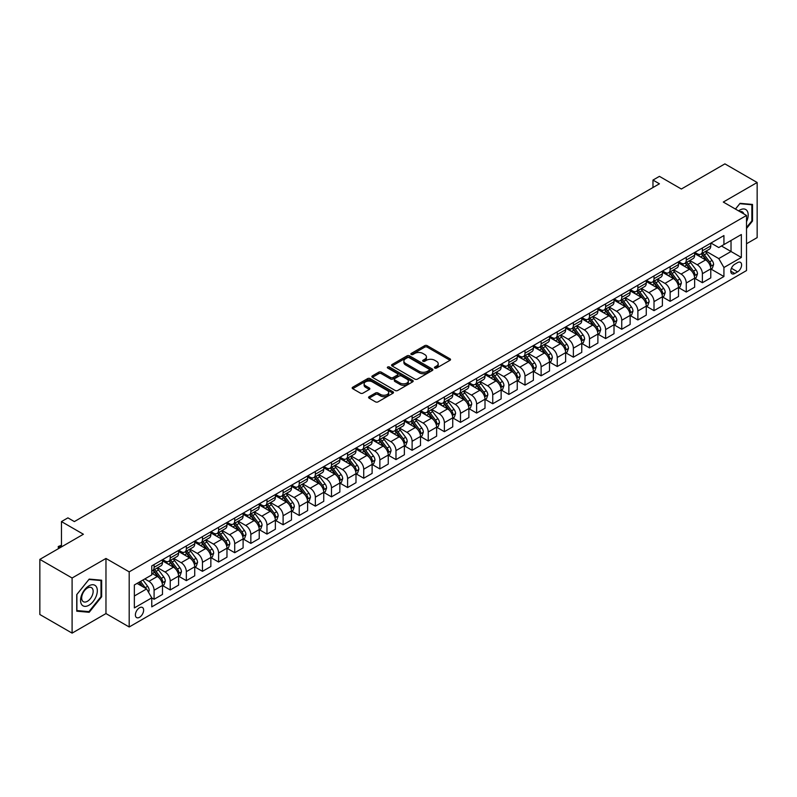<?xml version="1.0" encoding="UTF-8"?>
<svg xmlns="http://www.w3.org/2000/svg" width="797" height="797" viewBox="0 0 797 797"><rect width="100%" height="100%" fill="white"/><g stroke="black" fill="none" stroke-linecap="round" stroke-linejoin="round"><path stroke-width="1.2" d="M434.783 368.055A1.255 0.727 0 0 0 436.557 368.055L450.016 360.294A1.793 1.036 0 0 0 450.544 359.557A1.793 1.036 0 0 0 450.016 358.829L427.222 345.669A1.793 1.036 0 0 0 424.691 345.669L411.232 353.44A1.255 0.727 0 0 0 410.863 353.948A1.255 0.727 0 0 0 411.232 354.456A1.255 0.727 0 0 0 413.005 354.456L414.749 353.45A5.728 3.308 0 0 1 422.848 353.45L424.751 354.545A5.728 3.308 0 0 1 426.435 356.887A5.728 3.308 0 0 1 424.751 359.228L423.008 360.234A1.255 0.727 0 0 0 422.649 360.742A1.255 0.727 0 0 0 423.008 361.26A1.255 0.727 0 0 0 424.781 361.26L426.525 360.254A5.728 3.308 0 0 1 434.634 360.254L436.527 361.35A5.728 3.308 0 0 1 438.211 363.691A5.728 3.308 0 0 1 436.527 366.032L434.783 367.038A1.255 0.727 0 0 0 434.425 367.547A1.255 0.727 0 0 0 434.783 368.055L434.783 367.038M139.515 617.296A5.838 3.367 120 0 0 143.321 612.156A5.838 3.367 120 0 0 142.434 607.473A5.838 3.367 120 0 0 139.515 607.762A5.838 3.367 120 0 0 135.699 612.903A5.838 3.367 120 0 0 136.596 617.585A5.838 3.367 120 0 0 139.515 617.296M369.101 396.697A1.793 1.036 0 0 0 368.573 397.434A1.793 1.036 0 0 0 369.101 398.161L375.497 401.857A1.793 1.036 0 0 0 378.027 401.857L392.971 393.23A1.793 1.036 0 0 0 393.489 392.493A1.793 1.036 0 0 0 392.971 391.765L370.177 378.605A1.793 1.036 0 0 0 367.646 378.605L352.702 387.232A1.793 1.036 0 0 0 352.174 387.96A1.793 1.036 0 0 0 352.702 388.697L360.423 393.15A1.793 1.036 0 0 0 362.954 393.15L369.35 389.464A1.793 1.036 0 0 0 369.878 388.727A1.793 1.036 0 0 0 369.35 388L365.524 385.788A4.792 2.77 0 0 1 364.119 383.835A4.792 2.77 0 0 1 367.078 381.275A4.792 2.77 0 0 1 372.299 381.873L387.302 390.54A4.792 2.77 0 0 1 388.707 392.493A4.792 2.77 0 0 1 385.748 395.053A4.792 2.77 0 0 1 380.528 394.455L378.027 393.011A1.793 1.036 0 0 0 375.497 393.011L369.101 396.697L369.101 398.161L375.497 394.495L375.497 393.011M746.51 243.762L757.15 237.616L757.15 182.493L724.901 163.873L681.355 189.019L659.428 176.356L652.972 180.072L659.428 183.798L74.36 521.587L67.914 517.861L61.459 521.587L61.459 546.911M72.099 578.004L72.099 633.127L105.971 613.57L105.971 558.458L72.099 578.004L39.85 559.384L83.396 534.249L61.459 521.587M105.971 558.458L129.194 571.857L746.51 215.459L746.51 270.572L129.194 626.98L129.194 571.857M757.15 182.493L723.287 202.049L746.51 215.459M414.878 379.113A1.793 1.036 0 0 0 417.409 379.113L432.353 370.485A1.793 1.036 0 0 0 432.871 369.758A1.793 1.036 0 0 0 432.353 369.031L409.558 355.87A1.793 1.036 0 0 0 407.028 355.87L392.084 364.498A1.793 1.036 0 0 0 391.556 365.225A1.793 1.036 0 0 0 392.084 365.953L414.878 379.113M388.209 368.324A1.255 0.727 0 0 1 389.484 368.503L412.637 381.873L397.713 390.48A1.793 1.036 0 0 1 395.182 390.48L372.388 377.32L378.784 373.663L378.784 372.169L372.388 375.865A1.793 1.036 0 0 0 371.87 376.592A1.793 1.036 0 0 0 372.388 377.32L372.388 375.865M378.784 373.663A1.793 1.036 0 0 1 381.315 373.663L381.315 372.169A1.793 1.036 0 0 0 378.784 372.169M381.315 372.169L390.56 377.509A1.793 1.036 0 0 0 393.09 377.509L397.334 375.058A1.793 1.036 0 0 0 397.862 374.331A1.793 1.036 0 0 0 397.334 373.594L387.711 368.035A1.255 0.727 0 0 1 387.342 367.527A1.255 0.727 0 0 1 388.119 366.859A1.255 0.727 0 0 1 389.484 367.018L412.657 380.398A1.793 1.036 0 0 1 413.185 381.125A1.793 1.036 0 0 1 412.657 381.853L412.657 380.398M72.099 633.127L39.85 614.507L39.85 559.384M737.604 262.602L734.764 264.245A5.659 3.268 120 0 0 731.068 269.227A5.659 3.268 120 0 0 731.935 273.76A5.659 3.268 120 0 0 734.764 273.481L737.604 271.837A5.659 3.268 120 0 0 741.3 266.856A5.659 3.268 120 0 0 740.433 262.323A5.659 3.268 120 0 0 737.604 262.602M710.964 243.055L718.764 247.558L723.925 244.579L723.925 235.563L151.769 565.9L151.769 574.916L134.354 584.968L134.354 607.912L151.769 597.86L151.769 606.866L723.925 276.529L723.925 267.523L718.764 258.587L705.943 251.175M723.925 244.579L741.349 234.527L741.349 257.461L723.925 267.523M105.971 613.57L129.194 626.98M652.972 180.072L652.972 187.524M721.474 245.994L731.028 251.503L731.028 240.485L741.349 234.527M718.764 258.587L731.028 251.503L741.349 257.461M134.354 595.997L146.608 588.913L137.064 583.404M151.769 597.929L154.09 599.274L154.09 590.258A7.303 4.214 -120 0 0 148.929 581.322L144.805 578.941M154.09 599.274L162.478 594.432L162.478 585.416A7.303 4.214 -120 0 0 157.318 576.48L151.769 573.272M162.668 585.606L170.219 589.959L170.219 580.943A7.303 4.214 -120 0 0 165.059 572.007L157.647 567.733M170.219 589.959L178.598 585.118L178.598 576.111A7.303 4.214 -120 0 0 173.437 567.165L162.478 560.839M178.797 576.291L186.339 580.654L186.339 571.638A7.303 4.214 -120 0 0 181.178 562.702L173.776 558.418M186.339 580.654L194.727 575.813L194.727 566.797A7.303 4.214 -120 0 0 189.566 557.86L178.598 551.524M194.916 566.986L202.468 571.339L202.468 562.323A7.303 4.214 -120 0 0 197.307 553.387L189.895 549.113M202.468 571.339L210.856 566.498L210.856 557.482A7.303 4.214 -120 0 0 205.696 548.545L194.727 542.219M211.046 557.671L218.597 562.024L218.597 553.018A7.303 4.214 -120 0 0 213.437 544.082L206.025 539.798M218.597 562.024L226.976 557.193L226.976 548.177A7.303 4.214 -120 0 0 221.815 539.24L210.856 532.904M227.175 548.366L234.716 552.719L234.716 543.703A7.303 4.214 -120 0 0 229.556 534.767L222.154 530.493M234.716 552.719L243.105 547.878L243.105 538.862A7.303 4.214 -120 0 0 237.944 529.925L226.976 523.599M243.304 539.051L250.846 543.405L250.846 534.398A7.303 4.214 -120 0 0 245.685 525.462L238.273 521.178M250.846 543.405L259.234 538.563L259.234 529.557A7.303 4.214 -120 0 0 254.074 520.62L243.105 514.284M259.423 529.736L266.975 534.1L266.975 525.084A7.303 4.214 -120 0 0 261.815 516.147L254.402 511.873M266.975 534.1L275.363 529.258L275.363 520.242A7.303 4.214 -120 0 0 270.203 511.305L259.234 504.979M275.553 520.431L283.104 524.785L283.104 515.779A7.303 4.214 -120 0 0 277.944 506.832L270.532 502.558M283.104 524.785L291.483 519.943L291.483 510.937A7.303 4.214 -120 0 0 286.322 501.99L275.363 495.664M291.682 511.116L299.224 515.48L299.224 506.464A7.303 4.214 -120 0 0 294.063 497.527L286.661 493.253M299.224 515.48L307.612 510.638L307.612 501.622A7.303 4.214 -120 0 0 302.452 492.685L291.483 486.349M307.801 501.811L315.353 506.165L315.353 497.159A7.303 4.214 -120 0 0 310.192 488.212L302.78 483.938M315.353 506.165L323.741 501.323L323.741 492.317A7.303 4.214 -120 0 0 318.581 483.371L307.612 477.044M323.931 492.496L331.482 496.86L331.482 487.844A7.303 4.214 -120 0 0 326.322 478.907L318.91 474.623M331.482 496.86L339.861 492.018L339.861 483.002A7.303 4.214 -120 0 0 334.7 474.066L323.741 467.729M340.06 483.191L347.602 487.545L347.602 478.529A7.303 4.214 -120 0 0 342.441 469.592L335.039 465.318M347.602 487.545L355.99 482.703L355.99 473.687A7.303 4.214 -120 0 0 350.829 464.751L339.861 458.424M356.189 473.876L363.731 478.24L363.731 469.224A7.303 4.214 -120 0 0 358.57 460.287L351.158 456.004M363.731 478.24L372.119 473.398L372.119 464.382A7.303 4.214 -120 0 0 366.959 455.446L355.99 449.11M372.309 464.571L379.86 468.925L379.86 459.909A7.303 4.214 -120 0 0 374.7 450.972L367.287 446.699M379.86 468.925L388.249 464.083L388.249 455.067A7.303 4.214 -120 0 0 383.088 446.131L372.119 439.805M388.438 455.256L395.979 459.61L395.979 450.604A7.303 4.214 -120 0 0 390.819 441.668L383.417 437.384M395.979 459.61L404.368 454.768L404.368 445.762A7.303 4.214 -120 0 0 399.207 436.826L388.249 430.49M404.567 445.941L412.109 450.305L412.109 441.289A7.303 4.214 -120 0 0 406.948 432.353L399.536 428.079M412.109 450.305L420.497 445.463L420.497 436.447A7.303 4.214 -120 0 0 415.337 427.511L404.368 421.185M420.686 436.636L428.238 440.99L428.238 431.984A7.303 4.214 -120 0 0 423.077 423.038L415.665 418.764M428.238 440.99L436.626 436.148L436.626 427.142A7.303 4.214 -120 0 0 431.466 418.206L420.497 411.87M436.816 427.322L444.367 431.685L444.367 422.669A7.303 4.214 -120 0 0 439.207 413.733L431.795 409.459M444.367 431.685L452.746 426.843L452.746 417.827A7.303 4.214 -120 0 0 447.585 408.891L436.626 402.555M452.945 418.017L460.487 422.37L460.487 413.364A7.303 4.214 -120 0 0 455.326 404.418L447.924 400.144M460.487 422.37L468.875 417.528L468.875 408.522A7.303 4.214 -120 0 0 463.715 399.576L452.746 393.25M469.064 408.702L476.616 413.065L476.616 404.049A7.303 4.214 -120 0 0 471.455 395.113L464.043 390.829M476.616 413.065L485.004 408.223L485.004 399.207A7.303 4.214 -120 0 0 479.844 390.271L468.875 383.935M485.194 399.397L492.745 403.75L492.745 394.734A7.303 4.214 -120 0 0 487.585 385.798L480.173 381.524M492.745 403.75L501.124 398.908L501.124 389.892A7.303 4.214 -120 0 0 495.963 380.956L485.004 374.63M501.323 390.082L508.865 394.445L508.865 385.429A7.303 4.214 -120 0 0 503.704 376.493L496.302 372.209M508.865 394.445L517.253 389.603L517.253 380.587A7.303 4.214 -120 0 0 512.092 371.651L501.124 365.315M517.452 380.777L524.994 385.13L524.994 376.114A7.303 4.214 -120 0 0 519.833 367.178L512.421 362.904M524.994 385.13L533.382 380.289L533.382 371.272A7.303 4.214 -120 0 0 528.222 362.336L517.253 356.01M533.572 371.462L541.123 375.815L541.123 366.809A7.303 4.214 -120 0 0 535.963 357.873L528.55 353.589M541.123 375.815L549.512 370.974L549.512 361.968A7.303 4.214 -120 0 0 544.351 353.031L533.382 346.695M549.701 362.157L557.252 366.51L557.252 357.494A7.303 4.214 -120 0 0 552.092 348.558L544.68 344.284M557.252 366.51L565.631 361.669L565.631 352.653A7.303 4.214 -120 0 0 560.47 343.716L549.512 337.39M565.83 352.842L573.372 357.195L573.372 348.189A7.303 4.214 -120 0 0 568.211 339.253L560.809 334.969M573.372 357.195L581.76 352.354L581.76 343.348A7.303 4.214 -120 0 0 576.6 334.411L565.631 328.075M581.949 343.527L589.501 347.89L589.501 338.874A7.303 4.214 -120 0 0 584.34 329.938L576.928 325.664M589.501 347.89L597.889 343.049L597.889 334.033A7.303 4.214 -120 0 0 592.729 325.096L581.76 318.77M598.079 334.222L605.63 338.576L605.63 329.569A7.303 4.214 -120 0 0 600.47 320.623L593.058 316.349M605.63 338.576L614.009 333.734L614.009 324.728A7.303 4.214 -120 0 0 608.848 315.781L597.889 309.455M614.208 324.907L621.75 329.271L621.75 320.255A7.303 4.214 -120 0 0 616.589 311.318L609.187 307.034M621.75 329.271L630.138 324.429L630.138 315.413A7.303 4.214 -120 0 0 624.978 306.476L614.009 300.14M630.327 315.602L637.879 319.956L637.879 310.95A7.303 4.214 -120 0 0 632.718 302.003L625.306 297.729M637.879 319.956L646.267 315.114L646.267 306.108A7.303 4.214 -120 0 0 641.107 297.161L630.138 290.835M646.457 306.287L654.008 310.651L654.008 301.635A7.303 4.214 -120 0 0 648.848 292.698L641.436 288.414M654.008 310.651L662.387 305.809L662.387 296.793A7.303 4.214 -120 0 0 657.236 287.856L646.267 281.52M662.586 296.982L670.128 301.336L670.128 292.32A7.303 4.214 -120 0 0 664.967 283.383L657.565 279.109M670.128 301.336L678.516 296.494L678.516 287.478A7.303 4.214 -120 0 0 673.355 278.542L662.387 272.215M678.715 287.667L686.257 292.031L686.257 283.015A7.303 4.214 -120 0 0 681.096 274.078L673.684 269.794M686.257 292.031L694.645 287.189L694.645 278.173A7.303 4.214 -120 0 0 689.485 269.237L678.516 262.9M694.835 278.362L702.386 282.716L702.386 273.7A7.303 4.214 -120 0 0 697.226 264.763L689.813 260.489M702.386 282.716L710.775 277.874L710.775 268.858A7.303 4.214 -120 0 0 705.614 259.922L694.645 253.595M694.835 252.36L697.226 253.745A7.303 4.214 -120 0 0 700.872 254.104A7.303 4.214 -120 0 0 702.386 250.766L702.386 248.006M678.715 261.675L681.096 263.05A7.303 4.214 -120 0 0 684.743 263.408A7.303 4.214 -120 0 0 686.257 260.071L686.257 257.311M662.586 270.98L664.967 272.365A7.303 4.214 -120 0 0 668.623 272.723A7.303 4.214 -120 0 0 670.128 269.386L670.128 266.626M646.457 280.295L648.848 281.67A7.303 4.214 -120 0 0 652.494 282.038A7.303 4.214 -120 0 0 654.008 278.691L654.008 275.941M630.327 289.6L632.718 290.985A7.303 4.214 -120 0 0 636.365 291.343A7.303 4.214 -120 0 0 637.879 288.006L637.879 285.246M614.208 298.915L616.589 300.29A7.303 4.214 -120 0 0 620.245 300.658A7.303 4.214 -120 0 0 621.75 297.311L621.75 294.561M598.079 308.23L600.47 309.605A7.303 4.214 -120 0 0 604.116 309.963A7.303 4.214 -120 0 0 605.63 306.626L605.63 303.866M581.949 317.535L584.34 318.91A7.303 4.214 -120 0 0 587.987 319.278A7.303 4.214 -120 0 0 589.501 315.931L589.501 313.181M565.83 326.85L568.211 328.225A7.303 4.214 -120 0 0 571.867 328.583A7.303 4.214 -120 0 0 573.372 325.246L573.372 322.486M549.701 336.155L552.092 337.539A7.303 4.214 -120 0 0 555.738 337.898A7.303 4.214 -120 0 0 557.252 334.551L557.252 331.801M533.572 345.47L535.963 346.844A7.303 4.214 -120 0 0 539.609 347.203A7.303 4.214 -120 0 0 541.123 343.866L541.123 341.106M517.452 354.775L519.833 356.159A7.303 4.214 -120 0 0 523.48 356.518A7.303 4.214 -120 0 0 524.994 353.181L524.994 350.421M501.323 364.09L503.704 365.464A7.303 4.214 -120 0 0 507.36 365.823A7.303 4.214 -120 0 0 508.865 362.486L508.865 359.736M485.194 373.394L487.585 374.779A7.303 4.214 -120 0 0 491.231 375.138A7.303 4.214 -120 0 0 492.745 371.8L492.745 369.041M469.064 382.709L471.455 384.084A7.303 4.214 -120 0 0 475.102 384.453A7.303 4.214 -120 0 0 476.616 381.105L476.616 378.356M452.945 392.024L455.326 393.399A7.303 4.214 -120 0 0 458.982 393.758A7.303 4.214 -120 0 0 460.487 390.42L460.487 387.661M436.816 401.329L439.207 402.704A7.303 4.214 -120 0 0 442.853 403.073A7.303 4.214 -120 0 0 444.367 399.725L444.367 396.976M420.686 410.644L423.077 412.019A7.303 4.214 -120 0 0 426.724 412.378A7.303 4.214 -120 0 0 428.238 409.04L428.238 406.281M404.567 419.949L406.948 421.334A7.303 4.214 -120 0 0 410.594 421.693A7.303 4.214 -120 0 0 412.109 418.345L412.109 415.596M388.438 429.264L390.819 430.639A7.303 4.214 -120 0 0 394.475 430.998A7.303 4.214 -120 0 0 395.979 427.66L395.979 424.901M372.309 438.569L374.7 439.954A7.303 4.214 -120 0 0 378.346 440.313A7.303 4.214 -120 0 0 379.86 436.975L379.86 434.216M356.179 447.884L358.57 449.259A7.303 4.214 -120 0 0 362.217 449.618A7.303 4.214 -120 0 0 363.731 446.28L363.731 443.521M340.06 457.189L342.441 458.574A7.303 4.214 -120 0 0 346.097 458.933A7.303 4.214 -120 0 0 347.602 455.595L347.602 452.835M323.931 466.504L326.322 467.879A7.303 4.214 -120 0 0 329.968 468.247A7.303 4.214 -120 0 0 331.482 464.9L331.482 462.15M307.801 475.809L310.192 477.194A7.303 4.214 -120 0 0 313.839 477.552A7.303 4.214 -120 0 0 315.353 474.215L315.353 471.455M291.682 485.124L294.063 486.499A7.303 4.214 -120 0 0 297.719 486.867A7.303 4.214 -120 0 0 299.224 483.52L299.224 480.77M275.553 494.439L277.944 495.814A7.303 4.214 -120 0 0 281.59 496.172A7.303 4.214 -120 0 0 283.104 492.835L283.104 490.075M259.423 503.744L261.815 505.119A7.303 4.214 -120 0 0 265.461 505.487A7.303 4.214 -120 0 0 266.975 502.14L266.975 499.39M243.304 513.059L245.685 514.434A7.303 4.214 -120 0 0 249.331 514.792A7.303 4.214 -120 0 0 250.846 511.455L250.846 508.695M227.175 522.364L229.556 523.749A7.303 4.214 -120 0 0 233.212 524.107A7.303 4.214 -120 0 0 234.716 520.77L234.716 518.01M211.046 531.679L213.437 533.054A7.303 4.214 -120 0 0 217.083 533.412A7.303 4.214 -120 0 0 218.597 530.075L218.597 527.315M194.916 540.984L197.307 542.368A7.303 4.214 -120 0 0 200.954 542.727A7.303 4.214 -120 0 0 202.468 539.39L202.468 536.63M178.797 550.299L181.178 551.673A7.303 4.214 -120 0 0 184.834 552.042A7.303 4.214 -120 0 0 186.339 548.695L186.339 545.945M162.668 559.604L165.059 560.988A7.303 4.214 -120 0 0 168.705 561.347A7.303 4.214 -120 0 0 170.219 558.01L170.219 555.25M710.964 269.047L723.925 276.529M700.872 254.104L709.26 249.262A7.303 4.214 -120 0 0 710.775 245.924L710.775 243.165M684.743 263.408L693.131 258.567A7.303 4.214 -120 0 0 694.645 255.229L694.645 252.47M668.623 272.723L677.002 267.882A7.303 4.214 -120 0 0 678.516 264.544L678.516 261.785M652.494 282.038L660.882 277.197A7.303 4.214 -120 0 0 662.387 273.849L662.387 271.1M636.365 291.343L644.753 286.502A7.303 4.214 -120 0 0 646.267 283.164L646.267 280.405M620.245 300.658L628.624 295.817A7.303 4.214 -120 0 0 630.138 292.469L630.138 289.719M604.116 309.963L612.504 305.121A7.303 4.214 -120 0 0 614.009 301.784L614.009 299.024M587.987 319.278L596.375 314.436A7.303 4.214 -120 0 0 597.889 311.089L597.889 308.339M571.867 328.583L580.246 323.741A7.303 4.214 -120 0 0 581.76 320.404L581.76 317.644M555.738 337.898L564.127 333.056A7.303 4.214 -120 0 0 565.631 329.719L565.631 326.959M539.609 347.203L547.997 342.361A7.303 4.214 -120 0 0 549.512 339.024L549.512 336.264M523.48 356.518L531.868 351.676A7.303 4.214 -120 0 0 533.382 348.339L533.382 345.579M507.36 365.823L515.739 360.991A7.303 4.214 -120 0 0 517.253 357.644L517.253 354.894M491.231 375.138L499.619 370.296A7.303 4.214 -120 0 0 501.124 366.959L501.124 364.199M475.102 384.453L483.49 379.611A7.303 4.214 -120 0 0 485.004 376.264L485.004 373.514M458.982 393.758L467.361 388.916A7.303 4.214 -120 0 0 468.875 385.579L468.875 382.819M442.853 403.073L451.241 398.231A7.303 4.214 -120 0 0 452.746 394.884L452.746 392.134M426.724 412.378L435.112 407.536A7.303 4.214 -120 0 0 436.626 404.199L436.626 401.439M410.594 421.693L418.983 416.851A7.303 4.214 -120 0 0 420.497 413.504L420.497 410.754M394.475 430.998L402.854 426.156A7.303 4.214 -120 0 0 404.368 422.818L404.368 420.059M378.346 440.313L386.734 435.471A7.303 4.214 -120 0 0 388.249 432.133L388.249 429.374M362.217 449.618L370.605 444.776A7.303 4.214 -120 0 0 372.119 441.438L372.119 438.679M346.097 458.933L354.476 454.091A7.303 4.214 -120 0 0 355.99 450.753L355.99 447.994M329.968 468.247L338.356 463.406A7.303 4.214 -120 0 0 339.861 460.058L339.861 457.309M313.839 477.552L322.227 472.711A7.303 4.214 -120 0 0 323.741 469.373L323.741 466.614M297.719 486.867L306.098 482.026A7.303 4.214 -120 0 0 307.612 478.678L307.612 475.929M281.59 496.172L289.978 491.331A7.303 4.214 -120 0 0 291.483 487.993L291.483 485.234M265.461 505.487L273.849 500.646A7.303 4.214 -120 0 0 275.363 497.298L275.363 494.548M249.331 514.792L257.72 509.95A7.303 4.214 -120 0 0 259.234 506.613L259.234 503.853M233.212 524.107L241.591 519.265A7.303 4.214 -120 0 0 243.105 515.928L243.105 513.168M217.083 533.412L225.471 528.57A7.303 4.214 -120 0 0 226.976 525.233L226.976 522.473M200.954 542.727L209.342 537.885A7.303 4.214 -120 0 0 210.856 534.548L210.856 531.788M184.834 552.042L193.213 547.2A7.303 4.214 -120 0 0 194.727 543.853L194.727 541.103M168.705 561.347L177.093 556.505A7.303 4.214 -120 0 0 178.598 553.168L178.598 550.408M151.769 570.951A7.303 4.214 -120 0 0 152.576 570.662L160.964 565.82A7.303 4.214 -120 0 0 162.478 562.473L162.478 559.723M152.576 570.662A7.303 4.214 -120 0 0 154.09 567.315L154.09 564.565M146.608 588.913L151.769 597.86M746.51 228.5L752.507 221.038L752.507 204.44L740.054 203.325L735.442 209.063M76.751 611.179L89.194 612.295L101.647 596.804L101.647 580.206L89.194 579.1L76.751 594.582L76.751 611.179M751.86 220.669L752.507 221.038M101 596.435L101.647 596.804M87.879 611.538L89.194 612.295M435.292 368.234L436.527 367.517A5.728 3.308 0 0 0 438.211 365.175L438.211 363.691M426.435 356.887L426.435 358.381A5.728 3.308 0 0 1 424.751 360.722L423.516 361.44M450.016 358.829L450.016 360.294L427.222 347.153A1.793 1.036 0 0 0 424.691 347.153L411.74 354.635M432.323 370.505L409.558 357.355A1.793 1.036 0 0 0 407.028 357.355L392.104 365.972M429.185 370.266A1.255 0.727 0 0 0 429.553 369.758A1.255 0.727 0 0 0 429.185 369.25L409.18 357.694A1.255 0.727 0 0 0 407.406 357.694L405.563 358.75A5.728 3.308 0 0 0 403.89 361.091A5.728 3.308 0 0 0 405.563 363.432L419.242 371.332A5.728 3.308 0 0 0 427.351 371.332L429.185 370.266L429.185 371.761A1.255 0.727 0 0 0 429.553 371.243L429.553 369.758M403.89 361.091L403.89 362.585A5.728 3.308 0 0 0 405.563 364.926L405.563 363.432M429.185 371.761L427.351 372.817A5.728 3.308 0 0 1 419.242 372.817L405.563 364.926M381.315 373.663L390.56 378.993A1.793 1.036 0 0 0 393.09 378.993L397.334 376.543A1.793 1.036 0 0 0 397.862 375.815L397.862 374.331M400.154 383.048A4.792 2.77 0 0 0 405.374 383.646A4.792 2.77 0 0 0 408.333 381.086A4.792 2.77 0 0 0 406.928 379.133L401.638 376.084A1.793 1.036 0 0 0 399.108 376.084L394.864 378.535A1.793 1.036 0 0 0 394.346 379.262A1.793 1.036 0 0 0 394.864 379.99L400.154 383.048L400.154 384.533A4.792 2.77 0 0 0 405.374 385.13A4.792 2.77 0 0 0 408.333 382.58L408.333 381.086M394.346 379.262L394.346 380.747A1.793 1.036 0 0 0 394.864 381.484L394.864 379.99M400.154 384.533L394.864 381.484M388.707 392.493L388.707 393.987A4.792 2.77 0 0 1 385.748 396.537A4.792 2.77 0 0 1 380.528 395.94L378.027 394.495A1.793 1.036 0 0 0 375.497 394.495M364.119 383.835L364.119 385.32A4.792 2.77 0 0 0 365.524 387.272L365.524 385.788M369.33 389.474L365.524 387.272M392.941 393.24L370.177 380.089A1.793 1.036 0 0 0 367.646 380.089L352.722 388.707L352.702 387.232M710.775 269.157L712.319 268.27L713.604 264.544A4.832 2.789 -120 0 0 712.07 260.42L706.79 253.386A13.957 8.06 -120 0 0 705.275 251.563M700.025 256.704A13.957 8.06 -120 0 0 697.176 253.715M710.326 266.198L710.994 264.743A4.832 2.789 -120 0 0 709.619 261.834L704.339 254.801A13.957 8.06 -120 0 0 702.824 252.978M701.519 253.725A11.586 6.685 60 0 1 703.422 255.887L707.885 261.844M701.27 253.874A13.957 8.06 60 0 1 702.795 255.698L706.301 260.37M694.645 278.472L696.189 277.575L697.485 273.849A4.832 2.789 -120 0 0 695.94 269.735L690.67 262.701A13.957 8.06 -120 0 0 689.146 260.878M683.906 266.009A13.957 8.06 -120 0 0 681.046 263.02M694.207 275.513L694.874 274.058A4.832 2.789 -120 0 0 693.49 271.149L688.219 264.116A13.957 8.06 -120 0 0 686.695 262.293M685.39 263.04A11.586 6.685 60 0 1 687.293 265.202L691.756 271.159M685.141 263.179A13.957 8.06 60 0 1 686.665 265.002L690.172 269.685M678.516 287.777L680.07 286.89L681.355 283.164A4.832 2.789 -120 0 0 679.811 279.05L674.541 272.006A13.957 8.06 -120 0 0 673.017 270.183M667.776 275.324A13.957 8.06 -120 0 0 664.917 272.335M678.078 284.818L678.745 283.363A4.832 2.789 -120 0 0 677.36 280.464L672.09 273.421A13.957 8.06 -120 0 0 670.566 271.598M669.271 272.345A11.586 6.685 60 0 1 671.174 274.507L675.627 280.464M669.022 272.494A13.957 8.06 60 0 1 670.546 274.317L674.043 279M662.387 297.092L663.941 296.195L665.226 292.469A4.832 2.789 -120 0 0 663.682 288.355L658.412 281.321A13.957 8.06 -120 0 0 656.887 279.498M651.647 284.629A13.957 8.06 -120 0 0 648.788 281.64M661.948 294.133L662.616 292.678A4.832 2.789 -120 0 0 661.231 289.769L655.961 282.736A13.957 8.06 -120 0 0 654.437 280.913M653.141 281.66A11.586 6.685 60 0 1 655.044 283.822L659.508 289.779M652.892 281.799A13.957 8.06 60 0 1 654.417 283.632L657.923 288.305M646.267 306.397L647.812 305.51L649.107 301.784A4.832 2.789 -120 0 0 647.562 297.67L642.292 290.626A13.957 8.06 -120 0 0 640.768 288.803M635.528 293.944A13.957 8.06 -120 0 0 632.669 290.955M645.829 303.438L646.497 301.993A4.832 2.789 -120 0 0 645.112 299.084L639.842 292.041A13.957 8.06 -120 0 0 638.317 290.218M637.012 290.975A11.586 6.685 60 0 1 638.915 293.137L643.378 299.084M636.763 291.114A13.957 8.06 60 0 1 638.287 292.937L641.794 297.62M746.51 221.715A11.855 6.844 120 0 0 747.058 210.747A11.855 6.844 120 0 0 738.6 210.886M743.79 213.885A8.119 4.692 120 0 0 743.242 212.709A8.119 4.692 120 0 0 742.326 211.863A8.119 4.692 120 0 0 739.845 211.613M739.775 203.673L751.86 204.769L751.86 220.859L746.51 227.514M751.063 204.311L751.86 204.769M735.462 209.083L739.795 203.693M88.935 585.865A11.855 6.844 120 0 0 80.557 600.39A11.855 6.844 120 0 0 88.935 605.232A11.855 6.844 120 0 0 97.324 590.707A11.855 6.844 120 0 0 88.935 585.865M87.411 588.037A8.119 4.692 120 0 0 82.111 595.19A8.119 4.692 120 0 0 83.356 601.695A8.119 4.692 120 0 0 87.411 601.297A8.119 4.692 120 0 0 92.711 594.144A8.119 4.692 120 0 0 91.476 587.638A8.119 4.692 120 0 0 87.411 588.037M101 596.624L88.935 611.628L76.881 610.552L76.881 594.472L88.935 579.459L101 580.545L101 596.624M100.203 580.077L101 580.545M630.138 315.712L631.682 314.815L632.977 311.089A4.832 2.789 -120 0 0 631.433 306.975L626.163 299.941A13.957 8.06 -120 0 0 624.639 298.118M619.399 303.249A13.957 8.06 -120 0 0 616.539 300.26M629.7 312.753L630.367 311.298A4.832 2.789 -120 0 0 628.982 308.389L623.712 301.356A13.957 8.06 -120 0 0 622.188 299.533M620.893 300.28A11.586 6.685 60 0 1 622.796 302.442L627.249 308.399M620.644 300.429A13.957 8.06 60 0 1 622.158 302.252L625.665 306.925M614.009 325.027L615.563 324.13L616.848 320.404A4.832 2.789 -120 0 0 615.304 316.289L610.034 309.246A13.957 8.06 -120 0 0 608.509 307.423M603.269 312.563A13.957 8.06 -120 0 0 600.41 309.575M613.57 322.058L614.238 320.613A4.832 2.789 -120 0 0 612.853 317.704L607.583 310.661A13.957 8.06 -120 0 0 606.059 308.837M604.764 309.595A11.586 6.685 60 0 1 606.666 311.757L611.13 317.704M604.515 309.734A13.957 8.06 60 0 1 606.039 311.557L609.546 316.24M597.889 334.332L599.434 333.435L600.729 329.719A4.832 2.789 -120 0 0 599.185 325.594L593.914 318.561A13.957 8.06 -120 0 0 592.39 316.738M587.14 321.878A13.957 8.06 -120 0 0 584.291 318.88M597.441 331.373L598.119 329.918A4.832 2.789 -120 0 0 596.734 327.009L591.454 319.976A13.957 8.06 -120 0 0 589.939 318.152M588.634 318.9A11.586 6.685 60 0 1 590.537 321.061L595 327.019M588.385 319.049A13.957 8.06 60 0 1 589.91 320.872L593.416 325.545M581.76 343.646L583.304 342.75L584.599 339.024A4.832 2.789 -120 0 0 583.055 334.909L577.785 327.876A13.957 8.06 -120 0 0 576.261 326.043M571.021 331.183A13.957 8.06 -120 0 0 568.161 328.195M581.322 340.678L581.989 339.233A4.832 2.789 -120 0 0 580.605 336.324L575.334 329.291A13.957 8.06 -120 0 0 573.81 327.457M572.515 328.215A11.586 6.685 60 0 1 574.408 330.376L578.871 336.324M572.266 328.354A13.957 8.06 60 0 1 573.78 330.177L577.287 334.86M565.631 352.951L567.185 352.055L568.47 348.339A4.832 2.789 -120 0 0 566.926 344.214L561.656 337.181A13.957 8.06 -120 0 0 560.132 335.358M554.891 340.498A13.957 8.06 -120 0 0 552.032 337.5M565.193 349.993L565.86 348.538A4.832 2.789 -120 0 0 564.475 345.629L559.205 338.595A13.957 8.06 -120 0 0 557.681 336.772M556.386 337.52A11.586 6.685 60 0 1 558.289 339.681L562.742 345.639M556.137 337.669A13.957 8.06 60 0 1 557.661 339.492L561.158 344.165M549.512 362.266L551.056 361.37L552.341 357.644A4.832 2.789 -120 0 0 550.807 353.529L545.527 346.496A13.957 8.06 -120 0 0 544.012 344.673M538.762 349.803A13.957 8.06 -120 0 0 535.903 346.815M549.063 359.308L549.731 357.853A4.832 2.789 -120 0 0 548.346 354.944L543.076 347.91A13.957 8.06 -120 0 0 541.552 346.087M540.256 346.834A11.586 6.685 60 0 1 542.159 348.996L546.622 354.954M540.007 346.974A13.957 8.06 60 0 1 541.532 348.797L545.038 353.479M533.382 371.571L534.926 370.685L536.222 366.959A4.832 2.789 -120 0 0 534.677 362.834L529.407 355.801A13.957 8.06 -120 0 0 527.883 353.978M522.643 359.118A13.957 8.06 -120 0 0 519.783 356.129M532.944 368.613L533.611 367.158A4.832 2.789 -120 0 0 532.227 364.259L526.956 357.215A13.957 8.06 -120 0 0 525.432 355.392M524.127 356.139A11.586 6.685 60 0 1 526.03 358.301L530.493 364.259M523.878 356.289A13.957 8.06 60 0 1 525.402 358.112L528.909 362.784M517.253 380.886L518.807 379.99L520.092 376.264A4.832 2.789 -120 0 0 518.548 372.149L513.278 365.116A13.957 8.06 -120 0 0 511.754 363.293M506.513 368.423A13.957 8.06 -120 0 0 503.654 365.434M516.815 377.927L517.482 376.473A4.832 2.789 -120 0 0 516.097 373.564L510.827 366.53A13.957 8.06 -120 0 0 509.303 364.707M508.008 365.454A11.586 6.685 60 0 1 509.911 367.616L514.364 373.574M507.759 365.594A13.957 8.06 60 0 1 509.283 367.417L512.78 372.099M501.124 390.191L502.678 389.305L503.963 385.579A4.832 2.789 -120 0 0 502.419 381.464L497.149 374.421A13.957 8.06 -120 0 0 495.624 372.597M490.384 377.738A13.957 8.06 -120 0 0 487.525 374.749M500.685 387.232L501.353 385.788A4.832 2.789 -120 0 0 499.968 382.879L494.698 375.835A13.957 8.06 -120 0 0 493.174 374.012M491.879 374.759A11.586 6.685 60 0 1 493.781 376.931L498.245 382.879M491.629 374.909A13.957 8.06 60 0 1 493.154 376.732L496.661 381.414M485.004 399.506L486.549 398.61L487.844 394.884A4.832 2.789 -120 0 0 486.3 390.769L481.029 383.736A13.957 8.06 -120 0 0 479.505 381.912M474.255 387.043A13.957 8.06 -120 0 0 471.406 384.054M484.566 396.547L485.234 395.093A4.832 2.789 -120 0 0 483.849 392.184L478.579 385.15A13.957 8.06 -120 0 0 477.054 383.327M475.749 384.074A11.586 6.685 60 0 1 477.652 386.236L482.115 392.194M475.5 384.224A13.957 8.06 60 0 1 477.024 386.047L480.531 390.719M468.875 408.821L470.419 407.925L471.714 404.199A4.832 2.789 -120 0 0 470.17 400.084L464.9 393.041A13.957 8.06 -120 0 0 463.376 391.217M458.136 396.358A13.957 8.06 -120 0 0 455.276 393.369M468.437 405.852L469.104 404.408A4.832 2.789 -120 0 0 467.719 401.499L462.449 394.455A13.957 8.06 -120 0 0 460.925 392.632M459.63 393.389A11.586 6.685 60 0 1 461.523 395.551L465.986 401.499M459.381 393.529A13.957 8.06 60 0 1 460.895 395.352L464.402 400.034M452.746 418.126L454.3 417.229L455.585 413.504A4.832 2.789 -120 0 0 454.041 409.389L448.771 402.355A13.957 8.06 -120 0 0 447.247 400.532M442.006 405.673A13.957 8.06 -120 0 0 439.147 402.674M452.307 415.167L452.975 413.713A4.832 2.789 -120 0 0 451.59 410.804L446.32 403.77A13.957 8.06 -120 0 0 444.796 401.947M443.501 402.694A11.586 6.685 60 0 1 445.403 404.856L449.867 410.814M443.252 402.844A13.957 8.06 60 0 1 444.776 404.667L448.283 409.339M436.626 427.441L438.171 426.544L439.456 422.818A4.832 2.789 -120 0 0 437.922 418.704L432.641 411.66A13.957 8.06 -120 0 0 431.127 409.837M425.877 414.978A13.957 8.06 -120 0 0 423.028 411.989M436.178 424.472L436.846 423.028A4.832 2.789 -120 0 0 435.471 420.119L430.191 413.085A13.957 8.06 -120 0 0 428.676 411.252M427.371 412.009A11.586 6.685 60 0 1 429.274 414.171L433.737 420.119M427.122 412.149A13.957 8.06 60 0 1 428.647 413.972L432.153 418.654M420.497 436.746L422.041 435.849L423.337 432.133A4.832 2.789 -120 0 0 421.792 428.009L416.522 420.975A13.957 8.06 -120 0 0 414.998 419.152M409.758 424.293A13.957 8.06 -120 0 0 406.898 421.294M420.059 433.787L420.726 432.333A4.832 2.789 -120 0 0 419.342 429.424L414.071 422.39A13.957 8.06 -120 0 0 412.547 420.567M411.242 421.314A11.586 6.685 60 0 1 413.145 423.476L417.608 429.434M410.993 421.464A13.957 8.06 60 0 1 412.517 423.287L416.024 427.959M404.368 446.061L405.922 445.164L407.207 441.438A4.832 2.789 -120 0 0 405.663 437.324L400.393 430.29A13.957 8.06 -120 0 0 398.869 428.457M393.628 433.598A13.957 8.06 -120 0 0 390.769 430.609M403.93 443.092L404.597 441.648A4.832 2.789 -120 0 0 403.212 438.739L397.942 431.705A13.957 8.06 -120 0 0 396.418 429.882M395.123 430.629A11.586 6.685 60 0 1 397.026 432.791L401.479 438.748M394.874 430.769A13.957 8.06 60 0 1 396.398 432.592L399.895 437.274M388.249 455.366L389.793 454.479L391.078 450.753A4.832 2.789 -120 0 0 389.534 446.629L384.264 439.595A13.957 8.06 -120 0 0 382.739 437.772M377.499 442.913A13.957 8.06 -120 0 0 374.64 439.924M387.8 452.407L388.468 450.953A4.832 2.789 -120 0 0 387.083 448.044L381.813 441.01A13.957 8.06 -120 0 0 380.289 439.187M378.993 439.934A11.586 6.685 60 0 1 380.896 442.096L385.359 448.053M378.744 440.083A13.957 8.06 60 0 1 380.269 441.907L383.775 446.579M372.119 464.681L373.663 463.784L374.959 460.058A4.832 2.789 -120 0 0 373.414 455.944L368.144 448.91A13.957 8.06 -120 0 0 366.62 447.087M361.38 452.218A13.957 8.06 -120 0 0 358.52 449.229M371.681 461.722L372.348 460.267A4.832 2.789 -120 0 0 370.964 457.358L365.693 450.325A13.957 8.06 -120 0 0 364.169 448.502M362.864 449.249A11.586 6.685 60 0 1 364.767 451.411L369.23 457.368M362.615 449.388A13.957 8.06 60 0 1 364.139 451.212L367.646 455.894M355.99 473.986L357.534 473.099L358.829 469.373A4.832 2.789 -120 0 0 357.285 465.259L352.015 458.215A13.957 8.06 -120 0 0 350.491 456.392M345.25 461.533A13.957 8.06 -120 0 0 342.391 458.544M355.552 471.027L356.219 469.572A4.832 2.789 -120 0 0 354.834 466.673L349.564 459.63A13.957 8.06 -120 0 0 348.04 457.807M346.745 458.554A11.586 6.685 60 0 1 348.648 460.716L353.101 466.673M346.496 458.703A13.957 8.06 60 0 1 348.02 460.527L351.517 465.209M339.861 483.301L341.415 482.404L342.7 478.678A4.832 2.789 -120 0 0 341.156 474.564L335.886 467.53A13.957 8.06 -120 0 0 334.361 465.707M329.121 470.838A13.957 8.06 -120 0 0 326.262 467.849M339.422 480.342L340.09 478.887A4.832 2.789 -120 0 0 338.705 475.978L333.435 468.945A13.957 8.06 -120 0 0 331.911 467.122M330.616 467.869A11.586 6.685 60 0 1 332.518 470.031L336.982 475.988M330.366 468.008A13.957 8.06 60 0 1 331.891 469.841L335.398 474.514M323.741 492.606L325.286 491.719L326.581 487.993A4.832 2.789 -120 0 0 325.037 483.879L319.766 476.835A13.957 8.06 -120 0 0 318.242 475.012M312.992 480.153A13.957 8.06 -120 0 0 310.143 477.164M323.293 489.647L323.971 488.202A4.832 2.789 -120 0 0 322.586 485.293L317.306 478.25A13.957 8.06 -120 0 0 315.791 476.427M314.486 477.184A11.586 6.685 60 0 1 316.389 479.346L320.852 485.293M314.237 477.323A13.957 8.06 60 0 1 315.761 479.146L319.268 483.829M307.612 501.921L309.156 501.024L310.451 497.298A4.832 2.789 -120 0 0 308.907 493.184L303.637 486.15A13.957 8.06 -120 0 0 302.113 484.327M296.873 489.458A13.957 8.06 -120 0 0 294.013 486.469M307.174 498.962L307.841 497.507A4.832 2.789 -120 0 0 306.456 494.598L301.186 487.565A13.957 8.06 -120 0 0 299.662 485.742M298.367 486.489A11.586 6.685 60 0 1 300.26 488.651L304.723 494.608M298.118 486.638A13.957 8.06 60 0 1 299.632 488.461L303.139 493.134M291.483 511.236L293.037 510.339L294.322 506.613A4.832 2.789 -120 0 0 292.778 502.499L287.508 495.455A13.957 8.06 -120 0 0 285.984 493.632M280.743 498.773A13.957 8.06 -120 0 0 277.884 495.784M291.044 508.267L291.712 506.822A4.832 2.789 -120 0 0 290.327 503.913L285.057 496.87A13.957 8.06 -120 0 0 283.533 495.047M282.238 495.804A11.586 6.685 60 0 1 284.14 497.966L288.604 503.913M281.989 495.943A13.957 8.06 60 0 1 283.513 497.766L287.01 502.449M275.363 520.541L276.908 519.644L278.193 515.928A4.832 2.789 -120 0 0 276.659 511.804L271.378 504.77A13.957 8.06 -120 0 0 269.864 502.947M264.614 508.087A13.957 8.06 -120 0 0 261.765 505.089M274.915 517.582L275.583 516.127A4.832 2.789 -120 0 0 274.198 513.218L268.928 506.185A13.957 8.06 -120 0 0 267.413 504.362M266.108 505.109A11.586 6.685 60 0 1 268.011 507.271L272.474 513.228M265.859 505.258A13.957 8.06 60 0 1 267.384 507.081L270.89 511.754M259.234 529.856L260.778 528.959L262.074 525.233A4.832 2.789 -120 0 0 260.529 521.118L255.259 514.085A13.957 8.06 -120 0 0 253.735 512.252M248.495 517.392A13.957 8.06 -120 0 0 245.635 514.404M258.796 526.887L259.463 525.442A4.832 2.789 -120 0 0 258.079 522.533L252.808 515.5A13.957 8.06 -120 0 0 251.284 513.667M249.979 514.424A11.586 6.685 60 0 1 251.882 516.586L256.345 522.543M249.73 514.563A13.957 8.06 60 0 1 251.254 516.386L254.761 521.069M243.105 539.161L244.659 538.274L245.944 534.548A4.832 2.789 -120 0 0 244.4 530.423L239.13 523.39A13.957 8.06 -120 0 0 237.606 521.567M232.365 526.707A13.957 8.06 -120 0 0 229.506 523.709M242.667 536.202L243.334 534.747A4.832 2.789 -120 0 0 241.949 531.838L236.679 524.805A13.957 8.06 -120 0 0 235.155 522.981M233.86 523.729A11.586 6.685 60 0 1 235.763 525.89L240.216 531.848M233.611 523.878A13.957 8.06 60 0 1 235.135 525.701L238.632 530.374M226.976 548.475L228.53 547.579L229.815 543.853A4.832 2.789 -120 0 0 228.271 539.738L223.001 532.705A13.957 8.06 -120 0 0 221.476 530.882M216.236 536.012A13.957 8.06 -120 0 0 213.377 533.024M226.537 545.517L227.205 544.062A4.832 2.789 -120 0 0 225.82 541.153L220.55 534.12A13.957 8.06 -120 0 0 219.026 532.296M217.73 533.044A11.586 6.685 60 0 1 219.633 535.205L224.096 541.163M217.481 533.183A13.957 8.06 60 0 1 219.006 535.006L222.512 539.689M210.856 557.78L212.4 556.894L213.696 553.168A4.832 2.789 -120 0 0 212.151 549.043L206.881 542.01A13.957 8.06 -120 0 0 205.357 540.187M200.107 545.327A13.957 8.06 -120 0 0 197.257 542.339M210.418 554.822L211.085 553.367A4.832 2.789 -120 0 0 209.701 550.468L204.43 543.424A13.957 8.06 -120 0 0 202.906 541.601M201.601 542.349A11.586 6.685 60 0 1 203.504 544.51L207.967 550.468M201.352 542.498A13.957 8.06 60 0 1 202.876 544.321L206.383 549.003M194.727 567.095L196.271 566.199L197.566 562.473A4.832 2.789 -120 0 0 196.022 558.358L190.752 551.325A13.957 8.06 -120 0 0 189.228 549.502M183.987 554.632A13.957 8.06 -120 0 0 181.128 551.644M194.289 564.137L194.956 562.682A4.832 2.789 -120 0 0 193.571 559.773L188.301 552.739A13.957 8.06 -120 0 0 186.777 550.916M185.482 551.663A11.586 6.685 60 0 1 187.385 553.825L191.838 559.783M185.233 551.803A13.957 8.06 60 0 1 186.747 553.626L190.254 558.308M178.598 576.4L180.152 575.514L181.437 571.788A4.832 2.789 -120 0 0 179.893 567.673L174.623 560.63A13.957 8.06 -120 0 0 173.098 558.807M167.858 563.947A13.957 8.06 -120 0 0 164.999 560.958M178.159 573.442L178.827 571.997A4.832 2.789 -120 0 0 177.442 569.088L172.172 562.044A13.957 8.06 -120 0 0 170.648 560.221M169.353 560.978A11.586 6.685 60 0 1 171.255 563.14L175.719 569.088M169.103 561.118A13.957 8.06 60 0 1 170.628 562.941L174.135 567.623M162.478 585.715L164.023 584.819L165.308 581.093A4.832 2.789 -120 0 0 163.774 576.978L158.493 569.945A13.957 8.06 -120 0 0 156.979 568.122M162.03 582.756L162.698 581.302A4.832 2.789 -120 0 0 161.323 578.393L156.043 571.359A13.957 8.06 -120 0 0 154.528 569.536M153.223 570.283A11.586 6.685 60 0 1 155.126 572.445L159.589 578.403M152.974 570.433A13.957 8.06 60 0 1 154.498 572.256L158.005 576.928M148.541 592.271L149.188 590.408A4.832 2.789 -120 0 0 147.644 586.293L142.942 580.007M145.632 588.355A4.832 2.789 -120 0 0 145.193 587.708L140.491 581.421M139.276 582.129L142.653 586.642M138.937 582.318L141.806 586.144M61.459 545.497L58.948 546.951L60.173 547.649M58.41 548.675L58.231 546.533L61.459 545.278M58.231 546.533L58.948 546.951L58.948 548.356M148.929 581.322L157.318 576.48M165.059 572.007L173.437 567.165M181.178 562.702L189.566 557.86M197.307 553.387L205.696 548.545M213.437 544.082L221.815 539.24M229.556 534.767L237.944 529.925M245.685 525.462L254.074 520.62M261.815 516.147L270.203 511.305M277.944 506.832L286.322 501.99M294.063 497.527L302.452 492.685M310.192 488.212L318.581 483.371M326.322 478.907L334.7 474.066M342.441 469.592L350.829 464.751M358.57 460.287L366.959 455.446M374.7 450.972L383.088 446.131M390.819 441.668L399.207 436.826M406.948 432.353L415.337 427.511M423.077 423.038L431.466 418.206M439.207 413.733L447.585 408.891M455.326 404.418L463.715 399.576M471.455 395.113L479.844 390.271M487.585 385.798L495.963 380.956M503.704 376.493L512.092 371.651M519.833 367.178L528.222 362.336M535.963 357.873L544.351 353.031M552.092 348.558L560.47 343.716M568.211 339.253L576.6 334.411M584.34 329.938L592.729 325.096M600.47 320.623L608.848 315.781M616.589 311.318L624.978 306.476M632.718 302.003L641.107 297.161M648.848 292.698L657.236 287.856M664.967 283.383L673.355 278.542M681.096 274.078L689.485 269.237M697.226 264.763L705.614 259.922M702.386 250.766L710.775 245.924M702.386 273.7L710.775 268.858M686.257 283.015L694.645 278.173M686.257 260.071L694.645 255.229M670.128 292.32L678.516 287.478M670.128 269.386L678.516 264.544M654.008 301.635L662.387 296.793M654.008 278.691L662.387 273.849M637.879 310.95L646.267 306.108M637.879 288.006L646.267 283.164M621.75 320.255L630.138 315.413M621.75 297.311L630.138 292.469M605.63 329.569L614.009 324.728M605.63 306.626L614.009 301.784M589.501 338.874L597.889 334.033M589.501 315.931L597.889 311.089M573.372 348.189L581.76 343.348M573.372 325.246L581.76 320.404M557.252 357.494L565.631 352.653M557.252 334.551L565.631 329.719M541.123 366.809L549.512 361.968M541.123 343.866L549.512 339.024M524.994 376.114L533.382 371.272M524.994 353.181L533.382 348.339M508.865 385.429L517.253 380.587M508.865 362.486L517.253 357.644M492.745 394.734L501.124 389.892M492.745 371.8L501.124 366.959M476.616 404.049L485.004 399.207M476.616 381.105L485.004 376.264M460.487 413.364L468.875 408.522M460.487 390.42L468.875 385.579M444.367 422.669L452.746 417.827M444.367 399.725L452.746 394.884M428.238 431.984L436.626 427.142M428.238 409.04L436.626 404.199M412.109 441.289L420.497 436.447M412.109 418.345L420.497 413.504M395.979 450.604L404.368 445.762M395.979 427.66L404.368 422.818M379.86 459.909L388.249 455.067M379.86 436.975L388.249 432.133M363.731 469.224L372.119 464.382M363.731 446.28L372.119 441.438M347.602 478.529L355.99 473.687M347.602 455.595L355.99 450.753M331.482 487.844L339.861 483.002M331.482 464.9L339.861 460.058M315.353 497.159L323.741 492.317M315.353 474.215L323.741 469.373M299.224 506.464L307.612 501.622M299.224 483.52L307.612 478.678M283.104 515.779L291.483 510.937M283.104 492.835L291.483 487.993M266.975 525.084L275.363 520.242M266.975 502.14L275.363 497.298M250.846 534.398L259.234 529.557M250.846 511.455L259.234 506.613M234.716 543.703L243.105 538.862M234.716 520.77L243.105 515.928M218.597 553.018L226.976 548.177M218.597 530.075L226.976 525.233M202.468 562.323L210.856 557.482M202.468 539.39L210.856 534.548M186.339 571.638L194.727 566.797M186.339 548.695L194.727 543.853M170.219 580.943L178.598 576.111M170.219 558.01L178.598 553.168M154.09 590.258L162.478 585.416M154.09 567.315L162.478 562.473M731.417 268.27L737.604 271.837M730.769 271.169L734.764 273.481M436.527 367.517L436.527 366.032M423.008 361.26L423.008 360.234M424.751 360.722L424.751 359.228M411.232 354.456L411.232 353.44M424.691 347.153L424.691 345.669M427.222 347.153L427.222 345.669M392.084 365.953L392.084 364.498M407.028 357.355L407.028 355.87M409.558 357.355L409.558 355.87M432.353 370.485L432.353 369.031M419.242 372.817L419.242 371.332M427.351 372.817L427.351 371.332M390.56 378.993L390.56 377.509M393.09 378.993L393.09 377.509M397.334 376.543L397.334 375.058M389.484 368.503L389.484 367.018M378.027 394.495L378.027 393.011M380.528 395.94L380.528 394.455M369.35 389.464L369.35 388M367.646 380.089L367.646 378.605M370.177 380.089L370.177 378.605M392.971 393.23L392.971 391.765M710.406 266.467L713.574 264.634M704.339 254.801L706.79 253.386M700.543 256.993L702.795 255.698M709.619 261.834L712.07 260.42M709.23 263.727L710.994 264.743M694.287 275.772L697.455 273.949M688.219 264.116L690.67 262.701M684.414 266.308L686.665 265.002M693.49 271.149L695.94 269.735M693.101 273.042L694.874 274.058M678.157 285.087L681.325 283.254M672.09 273.421L674.541 272.006M668.284 275.623L670.546 274.317M677.36 280.464L679.811 279.05M676.982 282.347L678.745 283.363M662.028 294.392L665.196 292.569M655.961 282.736L658.412 281.321M652.165 284.928L654.417 283.632M661.231 289.769L663.682 288.355M660.852 291.662L662.616 292.678M645.909 303.707L649.067 301.874M639.842 292.041L642.292 290.626M636.036 294.242L638.287 292.937M645.112 299.084L647.562 297.67M644.723 300.967L646.497 301.993M629.779 313.012L632.948 311.189M623.712 301.356L626.163 299.941M619.907 303.547L622.158 302.252M628.982 308.389L631.433 306.975M628.604 310.282L630.367 311.298M613.65 322.327L616.818 320.494M607.583 310.661L610.034 309.246M603.787 312.862L606.039 311.557M612.853 317.704L615.304 316.289M612.475 319.587L614.238 320.613M597.521 331.632L600.689 329.809M591.454 319.976L593.914 318.561M587.658 322.167L589.91 320.872M596.734 327.009L599.185 325.594M596.345 328.902L598.119 329.918M581.402 340.947L584.57 339.114M575.334 329.291L577.785 327.876M571.529 331.482L573.78 330.177M580.605 336.324L583.055 334.909M580.216 338.207L581.989 339.233M565.272 350.262L568.44 348.428M559.205 338.595L561.656 337.181M555.409 340.787L557.661 339.492M564.475 345.629L566.926 344.214M564.097 347.522L565.86 348.538M549.143 359.567L552.311 357.743M543.076 347.91L545.527 346.496M539.28 350.102L541.532 348.797M548.346 354.944L550.807 353.529M547.967 356.827L549.731 357.853M533.024 368.881L536.192 367.048M526.956 357.215L529.407 355.801M523.151 359.407L525.402 358.112M532.227 364.259L534.677 362.834M531.838 366.142L533.611 367.158M516.894 378.186L520.062 376.363M510.827 366.53L513.278 365.116M507.022 368.722L509.283 367.417M516.097 373.564L518.548 372.149M515.719 375.457L517.482 376.473M500.765 387.501L503.933 385.668M494.698 375.835L497.149 374.421M490.902 378.037L493.154 376.732M499.968 382.879L502.419 381.464M499.589 384.762L501.353 385.788M484.636 396.806L487.804 394.983M478.579 385.15L481.029 383.736M474.773 387.342L477.024 386.047M483.849 392.184L486.3 390.769M483.46 394.077L485.234 395.093M468.516 406.121L471.685 404.288M462.449 394.455L464.9 393.041M458.644 396.657L460.895 395.352M467.719 401.499L470.17 400.084M467.341 403.382L469.104 404.408M452.387 415.426L455.555 413.603M446.32 403.77L448.771 402.355M442.524 405.962L444.776 404.667M451.59 410.804L454.041 409.389M451.212 412.697L452.975 413.713M436.258 424.741L439.426 422.908M430.191 413.085L432.641 411.66M426.395 415.277L428.647 413.972M435.471 420.119L437.922 418.704M435.082 422.002L436.846 423.028M420.139 434.056L423.307 432.223M414.071 422.39L416.522 420.975M410.266 424.582L412.517 423.287M419.342 429.424L421.792 428.009M418.953 431.316L420.726 432.333M404.009 443.361L407.177 441.538M397.942 431.705L400.393 430.29M394.136 433.897L396.398 432.592M403.212 438.739L405.663 437.324M402.834 440.621L404.597 441.648M387.88 452.676L391.048 450.843M381.813 441.01L384.264 439.595M378.017 443.202L380.269 441.907M387.083 448.044L389.534 446.629M386.704 449.936L388.468 450.953M371.761 461.981L374.919 460.158M365.693 450.325L368.144 448.91M361.888 452.517L364.139 451.212M370.964 457.358L373.414 455.944M370.575 459.251L372.348 460.267M355.631 471.296L358.799 469.463M349.564 459.63L352.015 458.215M345.759 461.832L348.02 460.527M354.834 466.673L357.285 465.259M354.456 468.556L356.219 469.572M339.502 480.601L342.67 478.778M333.435 468.945L335.886 467.53M329.639 471.137L331.891 469.841M338.705 475.978L341.156 474.564M338.327 477.871L340.09 478.887M323.373 489.916L326.541 488.083M317.306 478.25L319.766 476.835M313.51 480.452L315.761 479.146M322.586 485.293L325.037 483.879M322.197 487.176L323.971 488.202M307.253 499.221L310.422 497.398M301.186 487.565L303.637 486.15M297.381 489.757L299.632 488.461M306.456 494.598L308.907 493.184M306.068 496.491L307.841 497.507M291.124 508.536L294.292 506.703M285.057 496.87L287.508 495.455M281.261 499.071L283.513 497.766M290.327 503.913L292.778 502.499M289.949 505.796L291.712 506.822M274.995 517.841L278.163 516.018M268.928 506.185L271.378 504.77M265.132 508.376L267.384 507.081M274.198 513.218L276.659 511.804M273.819 515.111L275.583 516.127M258.876 527.156L262.044 525.323M252.808 515.5L255.259 514.085M249.003 517.691L251.254 516.386M258.079 522.533L260.529 521.118M257.69 524.416L259.463 525.442M242.746 536.471L245.914 534.638M236.679 524.805L239.13 523.39M232.873 526.996L235.135 525.701M241.949 531.838L244.4 530.423M241.571 533.731L243.334 534.747M226.617 545.776L229.785 543.952M220.55 534.12L223.001 532.705M216.754 536.311L219.006 535.006M225.82 541.153L228.271 539.738M225.441 543.036L227.205 544.062M210.488 555.091L213.656 553.257M204.43 543.424L206.881 542.01M200.625 545.626L202.876 544.321M209.701 550.468L212.151 549.043M209.312 552.351L211.085 553.367M194.368 564.396L197.536 562.572M188.301 552.739L190.752 551.325M184.496 554.931L186.747 553.626M193.571 559.773L196.022 558.358M193.193 561.666L194.956 562.682M178.239 573.71L181.407 571.877M172.172 562.044L174.623 560.63M168.376 564.246L170.628 562.941M177.442 569.088L179.893 567.673M177.064 570.971L178.827 571.997M162.11 583.015L165.278 581.192M156.043 571.359L158.493 569.945M152.247 573.551L154.498 572.256M161.323 578.393L163.774 576.978M160.934 580.286L162.698 581.302M147.933 591.205L149.159 590.497M145.193 587.708L147.644 586.293"/></g></svg>
